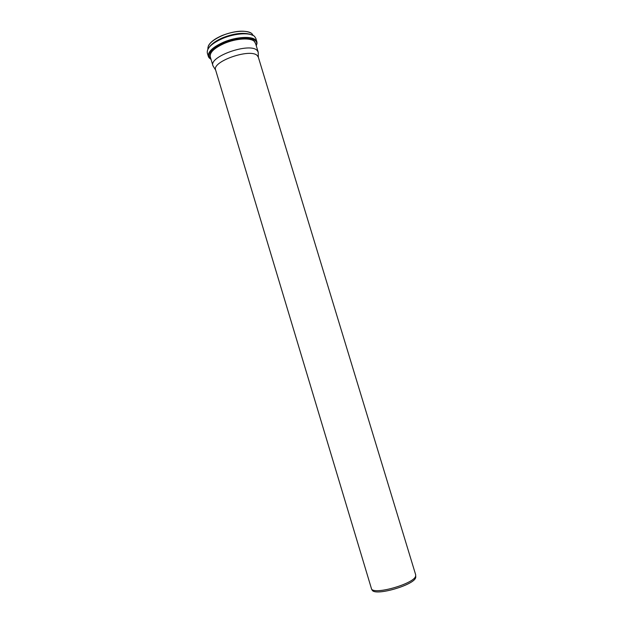 <?xml version="1.0" encoding="UTF-8"?>
<svg xmlns="http://www.w3.org/2000/svg" width="623" height="623" viewBox="0 0 623 623"><rect width="100%" height="100%" fill="white"/><g stroke="black" fill="none" stroke-linecap="round" stroke-linejoin="round"><path stroke-width="0.93" d="M258.249 53.765L258.179 52.059L257.05 50.37C249.745 42.177 208.596 56.576 212.941 65.711L213.821 67.175M258.21 52.168L258.35 57.223L257.26 55.556C250.36 47.994 211.586 61.537 215.628 70.025L215.659 70.111M258.319 57.137L415.712 574.912L415.557 576.392C413.47 583.72 375.879 594.708 371.627 589.241L215.628 70.025M415.728 576.267L415.611 577.848C413.555 585.106 376.596 595.9 372.39 590.495L371.806 589.529M208.378 56.553C207.685 51.841 212.809 47.029 223.743 42.107C236.21 36.788 251.684 35.885 255.695 40.043L256.902 41.905L255.827 38.353L254.612 36.477C250.586 32.264 235.105 33.12 222.645 38.462C211.719 43.392 206.61 48.244 207.311 53.002L208.378 56.553C209.632 58.196 207.35 56.382 211.065 59.465M253.397 35.589L249.73 34.133C242.183 32.715 233.166 34.055 222.66 38.159C217.053 40.534 212.856 43.182 210.06 46.11L207.809 49.357M256.263 45.775C257.19 43.735 256.917 42.014 255.453 40.612C251.497 36.531 236.281 37.427 224.015 42.652C210.706 48.937 206.221 54.419 210.574 59.099L211.057 59.426M250.041 32.528C243.204 30.052 233.944 31.033 222.263 35.472C212.318 39.958 207.584 44.412 208.051 48.843M253.14 35.433L252.035 33.79C248.242 29.834 233.835 30.613 222.247 35.581C212.209 40.121 207.443 44.615 207.934 49.077M248.281 33.852C241.14 32.583 232.675 33.868 222.886 37.699C217.692 39.903 213.767 42.356 211.104 45.074M247.074 33.697C239.987 32.848 231.935 34.21 222.902 37.777C217.092 40.254 212.91 43.003 210.34 46.024M255.718 43.968L254.418 41.149C250.633 37.271 236.148 38.128 224.475 43.104C213.198 48.267 208.541 53.103 210.512 57.612M255.609 43.626L254.316 41.375C250.555 37.528 236.179 38.385 224.584 43.322C214.398 47.901 209.616 52.379 210.255 56.763L210.41 57.277M256.902 41.905C256.769 43.96 257.665 41.188 256.279 45.814M251.014 33.027C244.481 29.935 234.894 30.745 222.255 35.464C214.842 38.688 210.216 42.169 208.378 45.9M210.255 56.763L212.941 65.711M255.461 43.119L258.179 52.059M215.651 70.111L212.973 65.828M415.775 577.396L415.72 575.932M372.39 590.495L371.627 589.241"/></g></svg>
